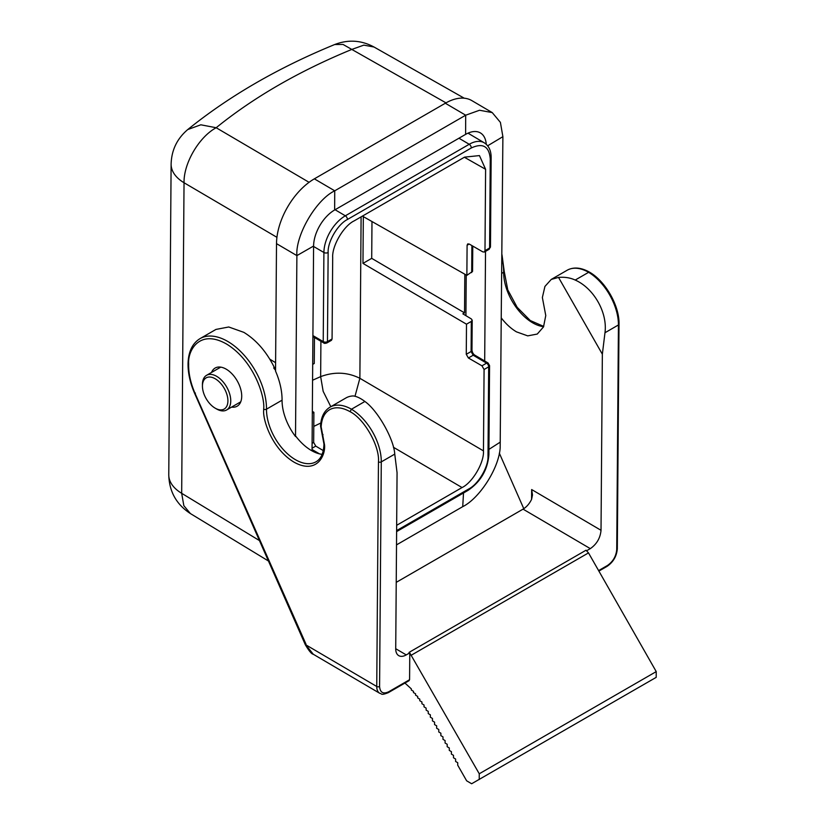 <?xml version="1.0" encoding="UTF-8"?>
<svg xmlns="http://www.w3.org/2000/svg" width="825" height="825" viewBox="0 0 825 825"><rect width="100%" height="100%" fill="white"/><g stroke="black" fill="none" stroke-linecap="round" stroke-linejoin="round"><path stroke-width="1.24" d="M619.018 324.153L617.317 548.769A2.001 1.165 0.4 0 1 616.729 549.584L618.43 324.968A2.001 1.165 -179.6 0 0 619.018 324.153C619.544 305.972 605.622 281.387 589.627 272.219C581.398 267.578 574.107 266.815 567.734 269.919L567.177 270.229A43.044 24.853 60 0 1 567.683 269.95A43.044 24.853 60 0 1 588.617 272.312L590.019 273.116L588.617 272.312L575.2 280.057C593.917 288.296 607.695 312.757 604.972 332.743L602.353 354.203L601.023 530.3C600.301 538.055 596.733 544.17 590.308 548.635L586.771 550.677L586.008 550.234L409.035 652.41L409.788 652.853L406.251 654.906A15.015 8.59 -59.6 0 1 398.733 655.638A15.015 8.59 -59.6 0 1 395.722 648.821L397.062 472.725L394.752 454.111C393.907 439.034 377.572 410.262 364.877 401.476L351.471 409.221L350.037 411.665C364.31 418.801 379.84 446.232 378.458 461.876L376.747 686.493L305.755 644.789L313.263 654.246L379.758 693.309A15.015 8.59 -59.6 0 1 376.747 686.493A2.001 1.165 -179.6 0 0 379.582 686.503C380.108 692.567 383.151 694.32 388.699 691.773L409.582 679.717L409.788 652.853M306.003 644.212L195.154 393.628C190.792 383.625 188.626 374.107 188.626 365.083L188.657 363.959C187.574 350.532 199.619 328.319 226.968 344.283C254.296 361.267 265.227 397.33 263.67 409.159L263.67 410.035C262.618 419.791 272.013 449.109 294.216 462.258C316.418 474.55 325.658 455.916 324.545 444.923L321.152 426.876C321.637 418.306 324.617 412.49 330.082 409.437C335.713 406.653 342.365 407.395 350.037 411.665M321.152 425.236L321.152 426.876L321.152 425.236M202.434 384.605A20.027 11.56 60 0 1 202.434 384.46A20.027 11.56 60 0 1 202.434 384.326A20.027 11.56 60 0 1 206.58 375.303A20.027 11.56 60 0 1 222.069 380.727A20.027 11.56 60 0 1 230.752 400.96A20.027 11.56 60 0 1 226.607 409.984A20.027 11.56 60 0 1 216.593 408.983L215.181 408.169A18.016 10.405 60 0 1 202.434 386.1A18.016 10.405 60 0 1 202.434 385.976A18.016 10.405 60 0 1 215.284 378.809A18.016 10.405 60 0 1 227.917 400.94A18.016 10.405 60 0 1 215.181 408.169M275.571 367.218L273.828 368.187L273.972 366.743C266.145 351.316 256.09 339.848 243.829 332.351L228.752 326.989L215.964 329.423L200.032 338.621C192.514 343.262 188.523 351.409 188.069 363.082C187.842 372.725 190.07 382.903 194.731 393.618L305.343 644.779C309.014 650.956 311.644 654.101 313.232 654.225M211.551 372.426A22.027 12.715 60 0 1 215.139 368.043A22.027 12.715 60 0 1 226.287 369.218A22.027 12.715 60 0 1 240.56 388.637A22.027 12.715 60 0 1 237.157 406.199A22.027 12.715 60 0 1 231.567 407.107M269.806 359.164L275.602 362.691M275.663 370.353L273.828 368.187M374.034 47.025L363.825 45.127L351.811 49.428L343.025 44.437L334.702 44.529C348.243 39.342 361.35 40.178 374.034 47.025L464.238 98.206M445.985 102.857L351.811 49.428C299.021 71.156 253.811 97.257 216.171 127.731L200.836 124.802L187.77 129.546C229.247 96.051 278.221 67.712 334.702 44.529M309.076 182.315L216.171 127.731C199 136.971 183.593 163.34 184.037 182.748A45.055 26.235 -179.6 0 1 171.115 164.175L168.764 474.736C169.166 491.494 176.385 504.436 190.41 513.573L268.455 561.01M276.932 237.322L184.037 182.748L181.675 493.309L183.841 505.694L190.41 513.573M364.877 401.476C360.597 398.217 356.72 396.371 353.244 395.938A43.044 24.853 -120 0 0 345.953 397.949L330.031 407.148C324.163 410.757 321.007 417.048 320.564 426.03M320.564 426.082L323.957 444.087C323.668 453.007 321.028 458.906 316.047 461.773A41.044 23.698 60 0 1 284.625 450.997A41.044 23.698 60 0 1 266.496 410.004A41.044 23.698 60 0 1 266.496 409.169L282.067 400.187A41.044 23.698 -120 0 0 295.515 436.507L295.938 436.394A41.044 23.698 -120 0 0 322.132 454.358M282.067 400.187A55.058 31.793 -120 0 0 275.54 371.085L276.509 243.643A53.058 30.37 -59.6 0 1 314.356 178.839L445.314 103.238L465.692 115.201L334.733 190.812C316.181 199.609 295.371 235.238 296.887 255.606L295.515 436.507M404.941 683.059L411.355 688.896L411.345 690.051L413.469 691.298L413.459 692.557L415.583 693.804L415.573 695.176L417.698 696.424L417.687 697.909L419.801 699.146L419.791 700.745L421.926 701.993L421.915 703.735L424.029 704.983L424.019 706.86L426.143 708.108L426.133 710.129L428.247 711.377L428.237 713.573L430.361 714.821L430.341 717.203L432.465 718.451L432.444 720.895L434.569 722.143L434.548 724.577L436.673 725.825L436.652 728.269L438.776 729.517L438.766 731.961L440.88 733.208L440.87 735.642L442.994 736.89L442.973 739.334L445.098 740.582L445.077 743.026L447.202 744.274L447.181 746.718L449.305 747.966L449.285 750.399L451.409 751.647L451.388 754.091L453.513 755.339L453.492 757.783L455.617 759.031L455.606 761.465L457.731 762.712L457.71 765.157L466.641 780.811L471.642 783.75L656.195 677.356L656.236 671.602L588.503 552.894L586.008 550.234M409.788 652.957L479.263 773.778L479.222 779.532M408.158 680.512L409.582 679.717M396.227 582.357L523.06 509.138C526.556 507.024 529.403 503.766 531.589 499.352L532.496 494.938L531.651 489.545L601.023 530.3M479.263 773.778L656.236 671.602M523.782 508.685L499.331 453.162M396.516 544.882L462.722 506.653C479.15 498.599 498.743 468.889 500.167 447.975L501.229 317.873C505.9 323.936 510.984 328.597 516.491 331.867L527.732 335.868L537.261 334.053L543.51 326.917L545.768 315.552L542.365 297.516L544.933 286.43L551.255 279.427L558.535 277.417L602.353 354.203M558.535 277.417C564.692 276.87 570.25 277.747 575.2 280.057M501.229 317.873L502.889 136.672L500.404 122.389L492.236 112.592L479.552 110.251L465.692 115.201L465.62 134.372A29.535 16.902 -59.6 0 1 480.397 132.918A29.535 16.902 -59.6 0 1 486.255 144.282M466.228 275.003L465.919 315.666M484.688 360.989L485.523 251.367M276.509 243.643L296.887 255.606L313.593 246.046A29.535 16.902 -59.6 0 1 334.651 209.983L334.733 190.812L314.356 178.839M465.62 134.372L334.651 209.983M313.593 246.046L312.036 450.873M492.236 112.592L471.859 100.619A53.058 30.37 120.4 0 0 445.314 103.238M330.815 406.694L323.163 391.328L320.647 376.633L312.572 380.232M361.103 216.872L359.875 378.293C347.407 372.106 334.331 371.549 320.647 376.633L320.915 341.272M396.66 525.308L462.041 487.554C472.539 482.584 484.316 462.412 483.46 450.883L359.875 378.293L354.998 396.268M371.982 221.543L371.704 258.349L362.969 263.392L363.32 216.624L466.868 275.364L467.094 245.252L467.723 243.901L469.25 244.056L482.821 251.883L484.358 252.037L484.987 250.676L485.605 169.3L479.449 155.585L464.547 157.142L354.111 220.904C343.613 225.875 331.836 246.046 332.692 257.575L332.073 338.962L331.454 340.312L326.844 342.973A3.001 1.732 60 0 0 327.463 341.622L332.073 338.962M483.46 450.883L484.079 369.497L481.955 365.815L486.585 363.144A3.001 1.722 -59.4 0 1 488.091 363.01L489.565 365.609A3.001 1.753 -179.6 0 1 488.689 366.836A3.001 1.732 -120 0 0 486.585 363.144L473.179 355.224L468.394 357.988L466.269 354.307L466.496 324.194L471.323 321.41L471.096 351.522L466.269 354.307M481.955 365.815L468.394 357.988M312.902 336.59L323.833 342.973A3.001 1.712 -59.7 0 1 323.225 341.602A3.001 1.753 0.4 0 0 327.463 341.622L328.144 252.512A3.001 1.753 -179.6 0 1 323.905 252.491L323.225 341.602L312.912 335.589M396.619 530.599L468.724 488.978C478.345 484.254 488.658 466.61 488.008 455.957L488.689 366.836L484.079 369.497M312.335 411.355L313.892 412.304L313.665 442.417L315.758 446.108L323.276 450.605M484.987 250.676L489.596 248.016L490.267 158.905C489.173 146.314 482.852 142.663 471.312 147.964L347.428 219.491C337.807 224.214 327.494 241.849 328.144 252.512M313.892 412.304L312.324 413.212M371.704 258.349L464.527 312.861L462.856 313.83L471.323 318.924L472.199 320.183L471.323 321.41M466.496 324.194L362.969 263.392M472.766 246.077L472.57 271.363L466.868 275.364M314.459 337.507L314.263 363.474L312.696 364.382M464.527 312.861L464.826 274.209M501.961 257.823A55.058 31.793 60 0 1 503.642 272.26A41.044 23.698 -120 0 0 503.652 273.127A41.044 23.698 -120 0 0 543.623 326.669M501.992 254.729L504.23 271.446A2.001 1.165 -179.6 0 1 503.642 272.26L501.847 273.292M263.67 409.159A2.001 1.165 -179.6 0 0 266.496 409.169A55.058 31.793 -120 0 0 227.906 341.54A55.058 31.793 -120 0 0 200.032 338.621M379.582 686.503L381.284 461.887A43.044 24.853 -120 0 0 351.471 409.221A43.044 24.853 -120 0 0 330.526 406.869A43.044 24.853 -120 0 0 330.031 407.148M259.452 540.581L181.675 493.309A45.055 26.235 -179.6 0 1 168.764 474.736M394.752 454.111L381.284 461.887A2.001 1.165 -179.6 0 1 378.458 461.876M322.988 434.569L322.843 435.394M323.957 444.087A2.001 1.165 0.4 0 0 324.545 444.923M195.401 393.061L195.154 393.628M379.758 693.309C382.109 693.557 380.335 695.764 388.286 692.67A2.001 1.155 -120 0 0 388.699 691.773M395.722 648.718L406.251 654.906M588.503 552.894L411.531 655.071M523.06 509.138L590.308 548.635M616.729 549.584C616.1 556.308 613.006 561.608 607.447 565.486A2.001 1.155 60 0 1 607.035 566.383L598.878 571.086M531.568 499.383L531.651 489.545M607.447 565.486L598.599 570.591M588.617 272.312A43.044 24.853 60 0 1 618.43 324.968L604.972 332.743M502.889 136.672L487.657 145.788M463.516 492.979L462.722 506.653M488.936 449.377L500.28 442.107M313.789 426.401L320.812 423.008M462.041 487.554L393.432 447.263M472.199 320.183L471.972 350.295A3.001 1.753 0.4 0 1 471.096 351.522L473.179 355.224A3.001 1.722 -59.4 0 1 474.695 355.08L488.091 363.01M485.605 169.3L464.362 157.245M488.967 249.377A3.001 1.732 -120 0 0 489.596 248.016A3.001 1.753 0.4 0 0 490.473 246.799L488.967 249.377L484.358 252.037M469.219 244.035L467.094 245.252M312.056 448.243L315.758 446.108M319.543 453.884L312.046 449.512M312.097 443.324L313.665 442.417M468.724 488.978A3.001 1.732 60 0 1 468.105 490.328L396.619 531.599M488.008 455.957A3.001 1.753 0.4 0 0 488.895 454.73C487.616 469.858 480.686 481.728 468.105 490.328M471.9 245.572L471.694 272.58M490.267 158.905A3.001 1.753 0.4 0 0 491.143 157.678L490.473 246.799M491.143 157.678C491.164 150.748 488.874 145.798 484.285 142.818A30.04 17.191 120.4 0 0 469.219 144.282L345.335 215.799A30.04 17.191 120.4 0 0 323.905 252.491L313.582 246.469M471.312 147.964A3.001 1.732 -120 0 0 469.219 144.282L458.958 138.218M347.428 219.491A3.001 1.732 -120 0 0 345.335 215.799L335.074 209.736M543.727 326.422L530.248 320.512L517.162 307.302L507.767 289.853L504.23 271.446M226.607 409.984L240.745 401.816M202.434 386.1L202.434 384.46M187.77 129.546C177.045 138.652 171.497 150.191 171.115 164.175M388.286 692.67L409.169 680.615M617.317 548.769C616.688 556.267 613.253 562.134 607.035 566.383M551.255 279.417L567.177 270.229M323.833 342.973C324.039 343.489 325.04 343.489 326.844 342.973M489.565 365.609L488.895 454.73M471.972 350.295C472.333 352.492 473.241 354.08 474.695 355.08M484.285 142.818L467.992 133.155M206.58 375.303L220.729 367.135"/></g></svg>
